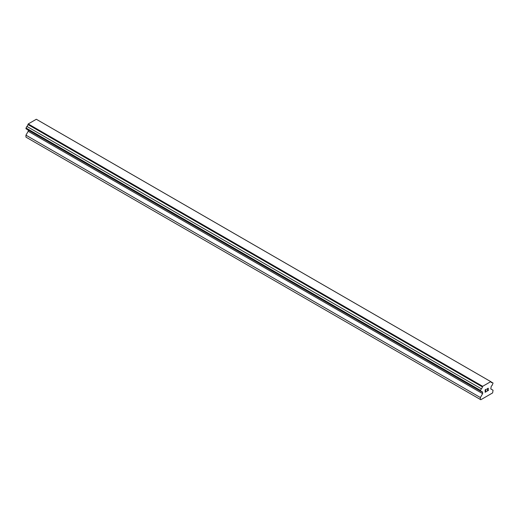 <?xml version="1.0" encoding="UTF-8"?>
<svg xmlns="http://www.w3.org/2000/svg" width="519" height="519" viewBox="0 0 519 519"><rect width="100%" height="100%" fill="white"/><g stroke="black" fill="none" stroke-linecap="round" stroke-linejoin="round"><path stroke-width="0.78" d="M485.291 389.925L485.291 390.898L485.284 389.925L486.361 389.302L485.291 389.925M485.291 390.898L485.875 390.56M485.875 390.716L485.291 391.06L485.875 390.716M485.291 391.06L485.291 392.027L485.284 391.054M485.291 392.027L486.361 391.404M485.148 392.26L486.361 391.566L485.148 392.267L485.148 389.847L486.361 389.146M487.205 389.269L487.613 388.426L488.321 388.251M488.321 388.958L488.029 389.581L488.321 388.958M488.029 389.581L487.373 390.82L488.022 389.581M487.373 390.82L488.515 390.165M487.082 391.144L488.515 390.32L487.082 391.151L488.282 388.731L488.003 388.361L487.347 389.192L487.438 388.789L488.184 388.361M482.365 392.247A1.551 0.895 -60 0 0 482.047 391.56A1.551 0.895 -60 0 0 481.288 391.624L480.386 391.105L481.288 388.763A1.551 0.895 -60 0 0 482.365 386.895L482.67 386.311L490.773 381.634L491.071 381.874A1.551 0.895 -60 0 0 491.389 382.561A1.551 0.895 -60 0 0 492.148 382.497L493.05 383.016L492.148 385.351A1.551 0.895 -60 0 0 491.071 387.226L490.799 388.932L493.05 390.23L492.628 392.909L480.808 399.734L480.386 399.487L480.386 397.541L482.638 393.642L482.638 392.338L27.929 129.88M28.201 130.035L28.201 131.275L25.95 135.174L25.95 137.12L480.386 399.487M26.852 129.257L481.288 391.624M490.773 381.634L36.33 119.266L28.227 123.944L27.929 124.528A1.551 0.895 -60 0 1 26.852 126.396L25.95 128.738L480.386 391.105M492.148 382.497L491.071 381.874M482.67 386.311L28.227 123.944M482.365 386.895L27.929 124.528M481.288 388.763L26.852 126.396M480.386 390.327L25.95 127.959M482.638 393.642L28.201 131.275M480.386 397.541L25.95 135.174"/></g></svg>
